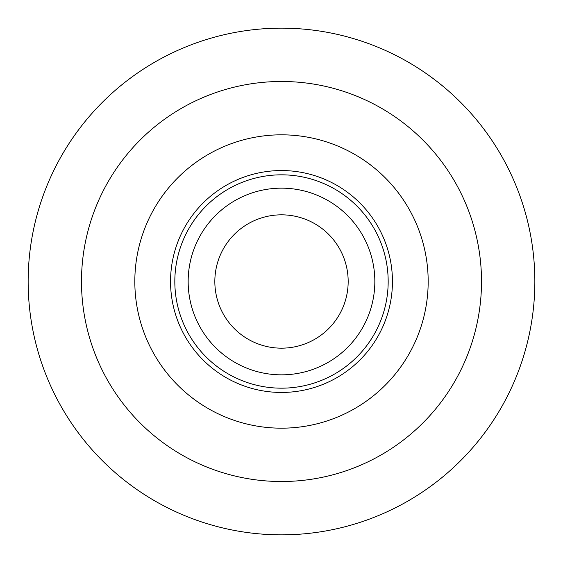 <?xml version="1.0" encoding="UTF-8"?>
<svg xmlns="http://www.w3.org/2000/svg" width="563" height="563" viewBox="0 0 563 563"><rect width="100%" height="100%" fill="white"/><g stroke="black" fill="none" stroke-linecap="round" stroke-linejoin="round"><path stroke-width="0.84" d="M392.446 281.5A110.946 110.946 0 0 1 226.023 377.583A110.946 110.946 0 0 1 226.023 185.417A110.946 110.946 0 0 1 392.446 281.5M388.174 281.5A106.674 106.674 0 0 1 228.163 373.881A106.674 106.674 0 0 1 228.163 189.119A106.674 106.674 0 0 1 388.174 281.5M374.838 281.5A93.338 93.338 0 0 1 234.827 362.333A93.338 93.338 0 0 1 234.827 200.667A93.338 93.338 0 0 1 374.838 281.5M348.173 281.5A66.673 66.673 0 0 1 248.163 339.236A66.673 66.673 0 0 1 248.163 223.764A66.673 66.673 0 0 1 348.173 281.5M428.176 281.5A146.676 146.676 0 0 1 208.162 408.527A146.676 146.676 0 0 1 208.162 154.473A146.676 146.676 0 0 1 428.176 281.5M81.487 281.5A200.013 200.013 0 0 0 381.51 454.714A200.013 200.013 0 0 0 381.51 108.286A200.013 200.013 0 0 0 81.487 281.5M28.15 281.5A253.35 253.35 0 0 0 281.5 534.85A253.35 253.35 0 0 0 534.85 281.5A253.35 253.35 0 0 0 281.5 28.15A253.35 253.35 0 0 0 28.15 281.5"/></g></svg>
